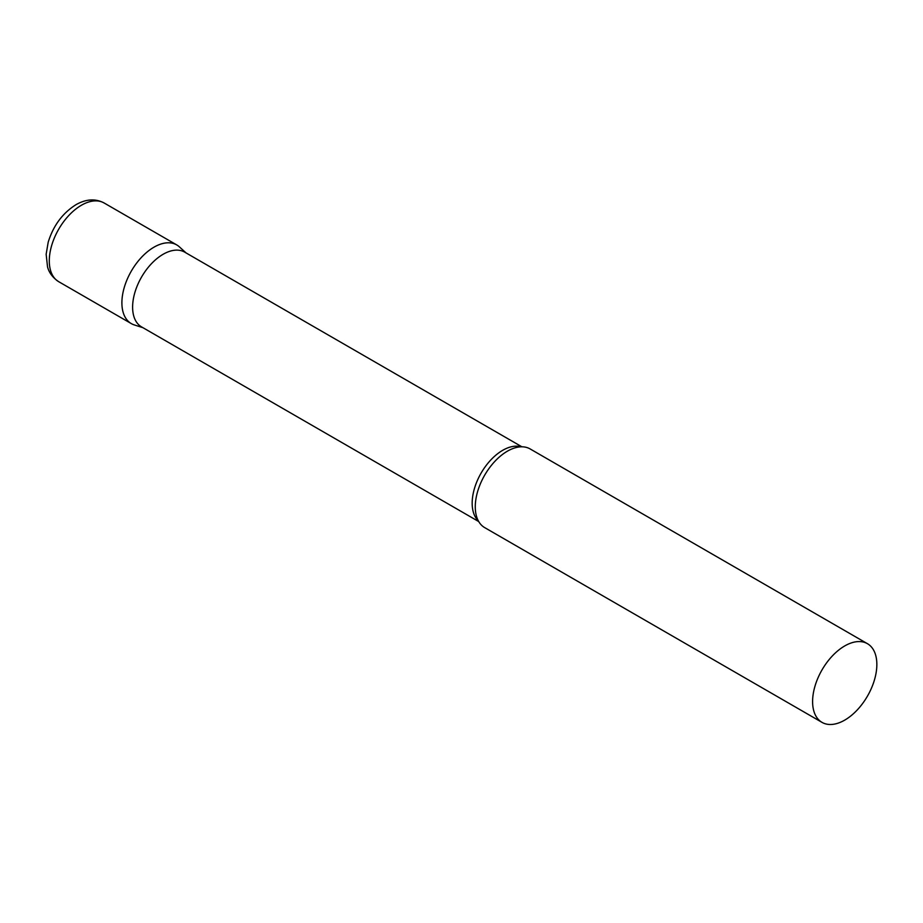 <?xml version="1.0" encoding="UTF-8"?>
<svg xmlns="http://www.w3.org/2000/svg" width="923" height="923" viewBox="0 0 923 923"><rect width="100%" height="100%" fill="white"/><g stroke="black" fill="none" stroke-linecap="round" stroke-linejoin="round"><path stroke-width="1.38" d="M58.703 281.688L131.308 323.604A45.435 26.236 -60 0 1 124.34 287.191A45.435 26.236 -60 0 1 154.014 247.156A45.435 26.236 -60 0 1 176.731 244.907L104.126 202.991A45.435 26.236 -60 0 0 81.42 205.241A45.435 26.236 -60 0 0 51.734 245.276A45.435 26.236 -60 0 0 58.703 281.688C49.404 275.458 47.938 268.155 47.535 266.909L46.15 254.24L48.192 242.218C53.303 225.65 62.556 213.144 75.963 204.698C86.058 198.987 95.45 198.41 104.126 202.991M521.887 446.801L184.704 252.141A43.162 24.921 120 0 0 151.453 263.701A43.162 24.921 120 0 0 132.612 307.14A43.162 24.921 120 0 0 141.554 326.892L478.725 521.564M186.065 252.914L179.385 246.856A45.435 26.236 120 0 0 143.607 255.175A45.435 26.236 120 0 0 121.894 302.802A45.435 26.236 120 0 0 134.308 324.931L142.903 327.677M867.435 643.689L530.125 448.936A45.435 26.236 120 0 0 514.042 448.151A45.435 26.236 120 0 0 475.276 506.831A45.435 26.236 120 0 0 475.968 514.099A45.435 26.236 120 0 0 484.69 527.621L822.012 722.374A45.435 26.236 120 0 0 857.017 710.202A45.435 26.236 120 0 0 876.85 664.479A45.435 26.236 120 0 0 867.435 643.689A45.435 26.236 120 0 0 832.431 655.861A45.435 26.236 120 0 0 812.598 701.584A45.435 26.236 120 0 0 822.012 722.374M521.08 446.813A43.162 24.921 120 0 0 489.086 461.869A43.162 24.921 120 0 0 472.172 503.185A43.162 24.921 120 0 0 478.333 520.86"/></g></svg>
